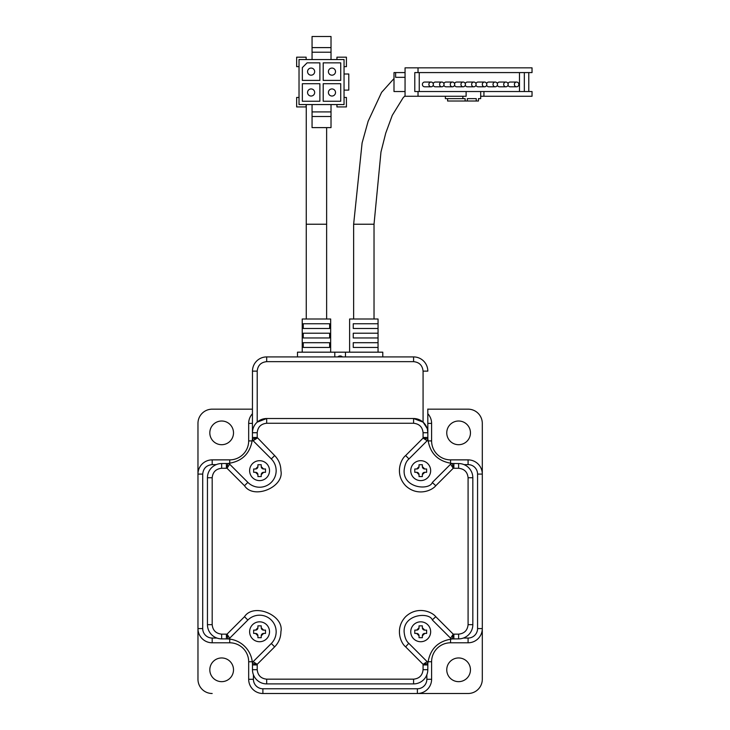 <?xml version="1.0" encoding="UTF-8"?>
<svg xmlns="http://www.w3.org/2000/svg" width="730" height="730" viewBox="0 0 730 730"><rect width="100%" height="100%" fill="white"/><g stroke="black" fill="none" stroke-linecap="round" stroke-linejoin="round"><path stroke-width="1.09" d="M209.82 669.802A11.844 11.844 0 0 1 221.664 657.958A11.844 11.844 0 0 1 233.509 669.802A11.844 11.844 0 0 1 221.664 681.656A11.844 11.844 0 0 1 209.82 669.802M209.82 432.863A11.844 11.844 0 0 1 221.664 421.009A11.844 11.844 0 0 1 233.509 432.863A11.844 11.844 0 0 1 221.664 444.707A11.844 11.844 0 0 1 209.82 432.863M446.76 432.863A11.844 11.844 0 0 1 458.613 421.009A11.844 11.844 0 0 1 470.458 432.863A11.844 11.844 0 0 1 458.613 444.707A11.844 11.844 0 0 1 446.76 432.863M446.76 669.802A11.844 11.844 0 0 1 458.613 657.958A11.844 11.844 0 0 1 470.458 669.802A11.844 11.844 0 0 1 458.613 681.656A11.844 11.844 0 0 1 446.76 669.802M252.47 413.718A14.217 14.217 135 0 0 248.674 423.382L248.674 440.911A18.953 18.953 135 0 1 229.722 459.873L212.184 459.873A14.217 14.217 -45 0 0 197.967 474.089L197.967 628.576A14.217 14.217 45 0 0 212.184 642.792L229.722 642.792A18.953 18.953 45 0 1 248.674 661.745L248.674 679.283A14.217 14.217 45 0 0 262.891 693.5L417.387 693.5A14.217 14.217 -45 0 0 431.603 679.283L431.603 661.745A18.953 18.953 -45 0 1 450.556 642.792L468.085 642.792A14.217 14.217 -45 0 0 482.302 628.576L482.302 474.089A14.217 14.217 -135 0 0 468.085 459.873L450.556 459.873A18.953 18.953 -135 0 1 431.603 440.911L431.603 423.382A14.217 14.217 45 0 0 427.807 413.718M253.42 674.785L253.42 679.283L248.674 679.283A14.217 14.217 0 0 0 262.891 693.5L397.95 693.5M216.253 464.608L212.184 464.608C206.462 465.202 203.305 468.359 202.712 474.089L202.712 628.576A9.481 9.481 45 0 0 212.184 638.057L212.184 642.792L229.722 642.792L229.722 639.097M212.184 693.5A14.217 14.217 0 0 1 197.967 679.283L197.967 628.576L202.712 628.576M202.712 474.089L197.967 474.089L197.967 423.382L197.967 609.148M252.47 423.382L248.674 423.382L248.674 440.911L252.242 440.911M197.967 423.382A14.217 14.217 0 0 1 212.184 409.165L252.47 409.165M427.807 409.165L468.085 409.165L427.807 409.165M468.085 409.165A14.217 14.217 0 0 1 482.302 423.382L482.302 474.089A14.217 14.217 -135 0 0 468.085 459.873L450.556 459.873L450.556 463.331M477.566 628.576L482.302 628.576L482.302 679.283L482.302 628.576A14.217 14.217 0 0 1 468.085 642.792L468.085 638.057A9.481 9.481 135 0 0 477.566 628.576L477.566 474.089A9.481 9.481 45 0 0 468.085 464.608L464.024 464.608M482.302 679.283A14.217 14.217 0 0 1 468.085 693.5L417.387 693.5L417.387 688.764A9.481 9.481 135 0 0 426.858 679.283L426.858 674.785M330.663 352.179L330.663 319.001L302.229 319.001L302.229 352.179M316.446 323.746L329.641 323.746L329.641 328.482L303.251 328.482L303.251 323.746L316.446 323.746M316.446 333.218L329.641 333.218L329.641 337.963L303.251 337.963L303.251 333.218L316.446 333.218M316.446 342.698L329.641 342.698L329.641 347.434L303.251 347.434L303.251 342.698L316.446 342.698M307.558 92.482A3.559 3.559 0 0 1 311.108 88.932A3.559 3.559 0 0 1 314.666 92.482A3.559 3.559 0 0 1 311.108 96.041A3.559 3.559 0 0 1 307.558 92.482M328.409 92.482A3.559 3.559 0 0 1 331.968 88.932A3.559 3.559 0 0 1 335.517 92.482A3.559 3.559 0 0 1 331.968 96.041A3.559 3.559 0 0 1 328.409 92.482M328.409 71.631A3.559 3.559 0 0 1 331.968 68.072A3.559 3.559 0 0 1 335.517 71.631A3.559 3.559 0 0 1 331.968 75.181A3.559 3.559 0 0 1 328.409 71.631M307.558 71.631A3.559 3.559 0 0 1 311.108 68.072A3.559 3.559 0 0 1 314.666 71.631A3.559 3.559 0 0 1 311.108 75.181A3.559 3.559 0 0 1 307.558 71.631M344.049 90.109L344.049 104.563L299.026 104.563L299.026 59.55L344.049 59.55L344.049 74.004L348.785 74.004L348.785 90.109L344.049 90.109L344.049 74.004M336.941 59.55L336.941 57.177L346.421 57.177L346.421 66.658L344.049 66.658M299.026 66.658L296.654 66.658L296.654 57.177L306.135 57.177L306.135 59.55M306.135 104.563L306.135 106.936L296.654 106.936L296.654 97.455L299.026 97.455M344.049 97.455L346.421 97.455L346.421 106.936L336.941 106.936L336.941 104.563M319.877 101.251L302.348 101.251L302.348 83.713L319.877 83.713L319.877 101.251M340.727 83.713L340.727 101.251L323.198 101.251L323.198 83.713L340.727 83.713M323.198 62.862L340.727 62.862L340.727 80.4L323.198 80.4L323.198 62.862M319.877 80.4L302.348 80.4L302.348 67.607L307.084 62.862L319.877 62.862L319.877 80.4M331.018 59.55L331.018 52.204L312.057 52.204L312.057 59.55M312.057 104.563L312.057 111.909L331.018 111.909L331.018 104.563M331.018 52.204L331.018 47.605L312.057 47.605L312.057 52.204M312.057 47.605L312.057 36.5L331.018 36.5L331.018 47.605M331.018 111.909L331.018 127.613L312.057 127.613L312.057 111.909M312.057 116.508L331.018 116.508M378.049 352.179L378.049 319.001L349.615 319.001L349.615 352.179M363.832 323.746L378.04 323.746L378.04 328.482L353.247 328.482L353.247 323.746L363.832 323.746M363.832 333.218L378.04 333.218L378.04 337.963L353.247 337.963L353.247 333.218L363.832 333.218M363.832 342.698L378.04 342.698L378.04 347.434L353.247 347.434L353.247 342.698L363.832 342.698M508.016 83.649A2.373 2.226 -90 0 1 510.124 82.052L516.603 82.052A2.373 2.226 -90 0 1 518.829 84.424A2.373 2.226 -90 0 1 516.603 86.797A2.373 2.226 -90 0 1 514.376 84.424A2.373 2.226 -90 0 1 516.603 82.052M497.331 83.649A2.373 2.226 -90 0 1 499.43 82.052L505.917 82.052A2.373 2.226 -90 0 1 508.144 84.424A2.373 2.226 -90 0 1 505.917 86.797A2.373 2.226 -90 0 1 503.691 84.424A2.373 2.226 -90 0 1 505.917 82.052M486.645 83.649A2.373 2.226 -90 0 1 488.744 82.052L495.232 82.052A2.373 2.226 -90 0 1 497.458 84.424A2.373 2.226 -90 0 1 495.232 86.797A2.373 2.226 -90 0 1 493.005 84.424A2.373 2.226 -90 0 1 495.232 82.052M475.96 83.649A2.373 2.226 -90 0 1 478.059 82.052L484.537 82.052A2.373 2.226 -90 0 1 486.764 84.424A2.373 2.226 -90 0 1 484.537 86.797A2.373 2.226 -90 0 1 482.311 84.424A2.373 2.226 -90 0 1 484.537 82.052M465.265 83.649A2.373 2.226 -90 0 1 467.373 82.052L473.852 82.052A2.373 2.226 -90 0 1 476.079 84.424A2.373 2.226 -90 0 1 473.852 86.797A2.373 2.226 -90 0 1 471.626 84.424A2.373 2.226 -90 0 1 473.852 82.052M454.58 83.649A2.373 2.226 -90 0 1 456.688 82.052L463.167 82.052A2.373 2.226 -90 0 1 465.393 84.424A2.373 2.226 -90 0 1 463.167 86.797A2.373 2.226 -90 0 1 460.94 84.424A2.373 2.226 -90 0 1 463.167 82.052M443.895 83.649A2.373 2.226 -90 0 1 445.993 82.052L452.481 82.052A2.373 2.226 -90 0 1 454.708 84.424A2.373 2.226 -90 0 1 452.481 86.797A2.373 2.226 -90 0 1 450.255 84.424A2.373 2.226 -90 0 1 452.481 82.052M433.209 83.649A2.373 2.226 -90 0 1 435.308 82.052L441.796 82.052A2.373 2.226 -90 0 1 444.023 84.424A2.373 2.226 -90 0 1 441.796 86.797A2.373 2.226 -90 0 1 439.57 84.424A2.373 2.226 -90 0 1 441.796 82.052M431.101 86.797L424.623 86.797A2.373 2.226 -90 0 1 422.396 84.424A2.373 2.226 -90 0 1 424.623 82.052L431.101 82.052A2.373 2.226 -90 0 1 433.328 84.424A2.373 2.226 -90 0 1 431.101 86.797A2.373 2.226 -90 0 1 428.875 84.424A2.373 2.226 -90 0 1 431.101 82.052M405.059 91.533L393.999 91.533L393.999 72.58L405.059 72.58M405.059 77.316L395.614 77.316L395.614 72.58M418.025 72.58L414.786 72.58L414.786 91.533L418.025 91.533L418.025 96.269L405.059 96.269L405.059 67.835L532.033 67.835L532.033 72.58L418.025 72.58L418.025 67.835M483.935 91.533L532.033 91.533L532.033 96.269L480.696 96.269L480.696 91.533L483.935 91.533L483.935 96.269M528.785 72.58L528.785 91.533M418.025 91.533L466.123 91.533L466.123 96.269L418.025 96.269M445.373 96.269L445.373 98.641L465.11 98.641L465.11 101.014L467.337 101.014L467.337 98.641L476.243 98.641L476.243 101.014L478.469 101.014L478.469 98.641L480.696 98.641L480.696 96.269M466.123 91.533L480.696 91.533M524.332 72.58L524.332 91.533M419.239 91.533L419.239 72.58M462.884 98.641L462.884 96.269M447.599 98.641L447.599 101.014L465.11 101.014M516.603 86.797L510.124 86.797A2.373 2.226 -90 0 1 508.016 85.209M505.917 86.797L499.43 86.797A2.373 2.226 -90 0 1 497.331 85.209M495.232 86.797L488.744 86.797A2.373 2.226 -90 0 1 486.645 85.209M484.537 86.797L478.059 86.797A2.373 2.226 -90 0 1 475.96 85.209M473.852 86.797L467.373 86.797A2.373 2.226 -90 0 1 465.265 85.209M463.167 86.797L456.688 86.797A2.373 2.226 -90 0 1 454.58 85.209M452.481 86.797L445.993 86.797A2.373 2.226 -90 0 1 443.895 85.209M441.796 86.797L435.308 86.797A2.373 2.226 -90 0 1 433.209 85.209M519.477 91.533L519.477 72.58M476.243 101.014L467.337 101.014M467.337 98.641L476.243 98.641M342.461 356.915A3.321 3.321 0 0 0 337.817 356.915M297.484 352.179L297.484 356.915L297.484 352.179L334.796 352.179L334.796 356.915M382.785 352.179L382.785 356.915L382.785 352.179L334.796 352.179M427.807 409.046L427.844 438.931C429.824 453.33 438.018 461.524 452.418 463.495A2.373 2.373 0 0 0 450.611 464.189L432.425 482.375C429.477 490.596 403.462 488.507 404.11 470.649C404.639 465.037 406.263 461.132 408.973 458.924L408.773 459.124M404.119 631.578L404.11 631.769C403.462 613.912 429.477 611.822 432.425 620.044L450.611 638.23A2.373 2.373 -159.1 0 0 452.418 638.923C438.018 640.894 429.824 649.089 427.844 663.497L427.807 669.684A14.217 14.217 0 0 1 413.591 683.9L266.687 683.9A14.217 14.217 0 0 1 252.47 669.684L257.206 669.684L257.206 664.948L257.197 664.309L252.425 663.497A2.373 2.373 0 0 1 253.118 661.69L271.304 643.504A16.589 16.589 0 0 0 259.579 615.189A16.589 16.589 0 0 0 247.844 620.044L229.658 638.23A2.373 2.373 159.1 0 1 227.851 638.923L227.039 634.151L229.658 638.23M427.159 661.69L423.071 664.309L427.844 663.497A2.373 2.373 -110.9 0 0 427.159 661.69L408.973 643.504C406.263 641.287 404.639 637.381 404.11 631.769M450.611 464.189L453.23 468.277L435.783 485.724C431.622 490.952 417.085 496.564 405.624 485.724C394.784 474.263 400.396 459.727 405.624 455.566L408.973 458.924L427.159 440.738A2.373 2.373 -69.1 0 0 427.844 438.931L427.807 437.48L423.071 437.48L423.071 438.109L427.844 438.931M257.206 664.948L252.47 664.948A26.061 26.061 0 0 0 252.425 663.497A26.061 26.061 0 0 1 252.47 664.948L252.47 669.684A14.217 14.217 0 0 0 266.687 683.9L266.687 679.165L413.591 679.165C419.321 678.572 422.478 675.414 423.071 669.684L423.071 664.309L405.624 646.853C400.396 642.701 394.784 628.156 405.624 616.695C417.085 605.854 431.622 611.466 435.783 616.695L432.288 619.907M345.482 356.915L345.482 352.179M252.425 663.424A26.061 26.061 0 0 0 227.851 638.923L221.664 638.878A14.217 14.217 0 0 1 207.448 624.661L207.448 477.758A14.217 14.217 0 0 1 221.664 463.541L227.851 463.495C242.205 461.543 250.39 453.394 252.425 439.059L253.118 440.738A2.373 2.373 0 0 1 252.425 438.931L257.197 438.109L253.118 440.738L271.304 458.924C274.471 462.19 276.086 466.096 276.159 470.649L276.159 470.357M423.071 437.48L423.071 432.735C422.478 427.013 419.321 423.856 413.591 423.263L266.687 423.263C260.957 423.847 257.799 427.013 257.206 432.735L257.206 437.48L252.47 437.48L252.425 438.931L252.47 371.132A14.217 14.217 0 0 1 266.687 356.915L413.591 356.915A14.217 14.217 0 0 1 427.807 371.132L423.071 371.132L423.071 422.141L413.591 418.518A14.217 14.217 0 0 1 427.807 432.735L427.479 429.705M453.868 634.142L458.613 634.142C464.335 633.549 467.492 630.392 468.085 624.661L468.085 477.758C467.501 472.027 464.335 468.87 458.613 468.277L453.23 468.277L452.418 463.495L458.613 463.541A14.217 14.217 0 0 1 472.83 477.758L472.83 624.661A14.217 14.217 0 0 1 458.613 638.878L452.418 638.923L453.868 638.878L453.868 634.142L453.23 634.151L452.418 638.923M276.159 471.105L276.159 470.649A16.589 16.589 0 0 1 247.844 482.375L229.658 464.189L227.039 468.277L221.664 468.277C215.943 468.87 212.777 472.027 212.184 477.758L212.184 624.661C212.777 630.392 215.934 633.549 221.664 634.142L227.039 634.151L244.495 616.695C253.648 602.505 284.463 615.262 280.904 631.769C280.813 637.637 278.723 642.665 274.653 646.853L257.197 664.309L253.118 661.69M257.206 432.735L252.47 432.735L252.507 431.676M252.47 432.735A14.217 14.217 0 0 1 266.687 418.518L257.206 422.141L257.206 371.132L252.47 371.132A14.217 14.217 0 0 1 266.687 356.915L266.687 361.651C260.966 362.253 257.809 365.42 257.206 371.132M257.206 437.48L274.653 455.566C278.741 459.781 280.822 464.809 280.904 470.649C284.463 487.147 253.648 499.913 244.495 485.724L247.844 482.375L248.237 482.749M229.658 464.189A2.373 2.373 20.9 0 0 227.851 463.495L226.4 463.541L226.4 468.277M408.782 643.312L405.624 646.853M432.288 482.512L435.783 485.724M427.114 428.364L423.071 422.141M450.611 638.23L453.23 634.151L435.783 616.695M413.591 418.518L266.687 418.518L413.591 418.518L413.591 423.263M427.159 440.738L423.071 438.109L405.624 455.566M244.495 485.724L227.039 468.277L227.851 463.495M410.744 470.649A9.955 9.955 0 0 1 420.699 460.694A9.955 9.955 0 0 1 430.654 470.649A9.955 9.955 0 0 1 420.699 480.605A9.955 9.955 0 0 1 410.744 470.649M420.699 476.571L419.038 476.571L419.038 474.673L416.675 472.31L414.777 472.31L414.777 468.989L416.675 468.989L419.038 466.616L419.038 464.727L422.36 464.727L422.36 466.616L424.732 468.989L426.621 468.989L426.621 472.31L424.732 472.31L422.36 474.673L422.36 476.571L420.699 476.571M424.732 472.31A2.373 2.373 0 0 0 422.36 474.673M422.36 466.616A2.373 2.373 0 0 0 424.732 468.989M416.675 468.989A2.373 2.373 0 0 0 419.038 466.616M419.038 474.673A2.373 2.373 0 0 0 416.675 472.31M410.744 631.769A9.955 9.955 0 0 1 420.699 621.823A9.955 9.955 0 0 1 430.654 631.769A9.955 9.955 0 0 1 420.699 641.725A9.955 9.955 0 0 1 410.744 631.769M420.699 637.692L419.038 637.692L419.038 635.803L416.675 633.43L414.777 633.43L414.777 630.118L416.675 630.118L419.038 627.745L419.038 625.847L422.36 625.847L422.36 627.745L424.732 630.118L426.621 630.118L426.621 633.43L424.732 633.43L422.36 635.803L422.36 637.692L420.699 637.692M424.732 633.43A2.373 2.373 0 0 0 422.36 635.803M422.36 627.745A2.373 2.373 0 0 0 424.732 630.118M416.675 630.118A2.373 2.373 0 0 0 419.038 627.745M419.038 635.803A2.373 2.373 0 0 0 416.675 633.43M249.624 470.649A9.955 9.955 0 0 1 259.579 460.694A9.955 9.955 0 0 1 269.525 470.649A9.955 9.955 0 0 1 259.579 480.605A9.955 9.955 0 0 1 249.624 470.649M259.579 476.571L257.918 476.571L257.918 474.673L255.546 472.31L253.657 472.31L253.657 468.989L255.546 468.989L257.918 466.616L257.918 464.727L261.23 464.727L261.23 466.616L263.603 468.989L265.501 468.989L265.501 472.31L263.603 472.31L261.23 474.673L261.23 476.571L259.579 476.571M263.603 472.31A2.373 2.373 0 0 0 261.23 474.673M261.23 466.616A2.373 2.373 0 0 0 263.603 468.989M255.546 468.989A2.373 2.373 0 0 0 257.918 466.616M257.918 474.673A2.373 2.373 0 0 0 255.546 472.31M249.624 631.769A9.955 9.955 0 0 1 259.579 621.823A9.955 9.955 0 0 1 269.525 631.769A9.955 9.955 0 0 1 259.579 641.725A9.955 9.955 0 0 1 249.624 631.769M259.579 637.692L257.918 637.692L257.918 635.803L255.546 633.43L253.657 633.43L253.657 630.118L255.546 630.118L257.918 627.745L257.918 625.847L261.23 625.847L261.23 627.745L263.603 630.118L265.501 630.118L265.501 633.43L263.603 633.43L261.23 635.803L261.23 637.692L259.579 637.692M263.603 633.43A2.373 2.373 0 0 0 261.23 635.803M261.23 627.745A2.373 2.373 0 0 0 263.603 630.118M255.546 630.118A2.373 2.373 0 0 0 257.918 627.745M257.918 635.803A2.373 2.373 0 0 0 255.546 633.43M253.42 679.283A9.481 9.481 -135 0 0 262.891 688.764L417.387 688.764M463.386 638.057L468.085 638.057M212.184 638.057L216.892 638.057M262.891 693.5L262.891 688.764M252.27 661.745L248.674 661.745M212.184 464.608L212.184 459.873M229.722 463.331L229.722 459.873M427.807 423.382L431.603 423.382M428.035 440.911L431.603 440.911M468.085 464.608L468.085 459.873M477.566 474.089L482.302 474.089M450.556 639.097L450.556 642.792M428.008 661.745L431.603 661.745M426.858 679.283L431.603 679.283M326.629 319.001L326.629 224.229L306.253 224.229L306.253 104.563M405.059 95.84L403.17 97.692L392.275 115.331L385.741 133.125L380.969 152.022L374.025 224.229L353.639 224.229L353.639 319.001M226.4 634.142L226.4 638.878L227.851 638.923M266.687 679.165C260.966 678.562 257.809 675.396 257.206 669.684M413.591 679.165L413.591 683.9A14.217 14.217 0 0 0 427.807 669.684L423.071 669.684M212.184 477.758L207.448 477.758A14.217 14.217 0 0 1 221.664 463.541L221.664 468.277M221.664 634.142L221.664 638.878A14.217 14.217 0 0 1 207.448 624.661L212.184 624.661M423.071 664.948L427.807 664.948L427.844 663.497M468.085 624.661L472.83 624.661A14.217 14.217 0 0 1 458.613 638.878L458.613 634.142M458.613 468.277L458.613 463.541A14.217 14.217 0 0 1 472.83 477.758L468.085 477.758M453.868 468.277L453.868 463.541L452.418 463.495M427.807 432.735L423.071 432.735M423.071 371.132C422.478 365.401 419.321 362.244 413.591 361.651L413.591 356.915A14.217 14.217 0 0 1 427.807 371.132M274.653 646.853L271.304 643.504M244.495 616.695L247.844 620.044M274.653 455.566L271.304 458.924M266.687 423.263L266.687 418.518M413.591 361.651L266.687 361.651M326.629 224.229L326.629 127.613M306.253 319.001L306.253 224.229M374.025 319.001L374.025 224.229M393.999 78.566L381.598 92.363L368.157 121.207L362.098 142.952L353.639 224.229"/></g></svg>
